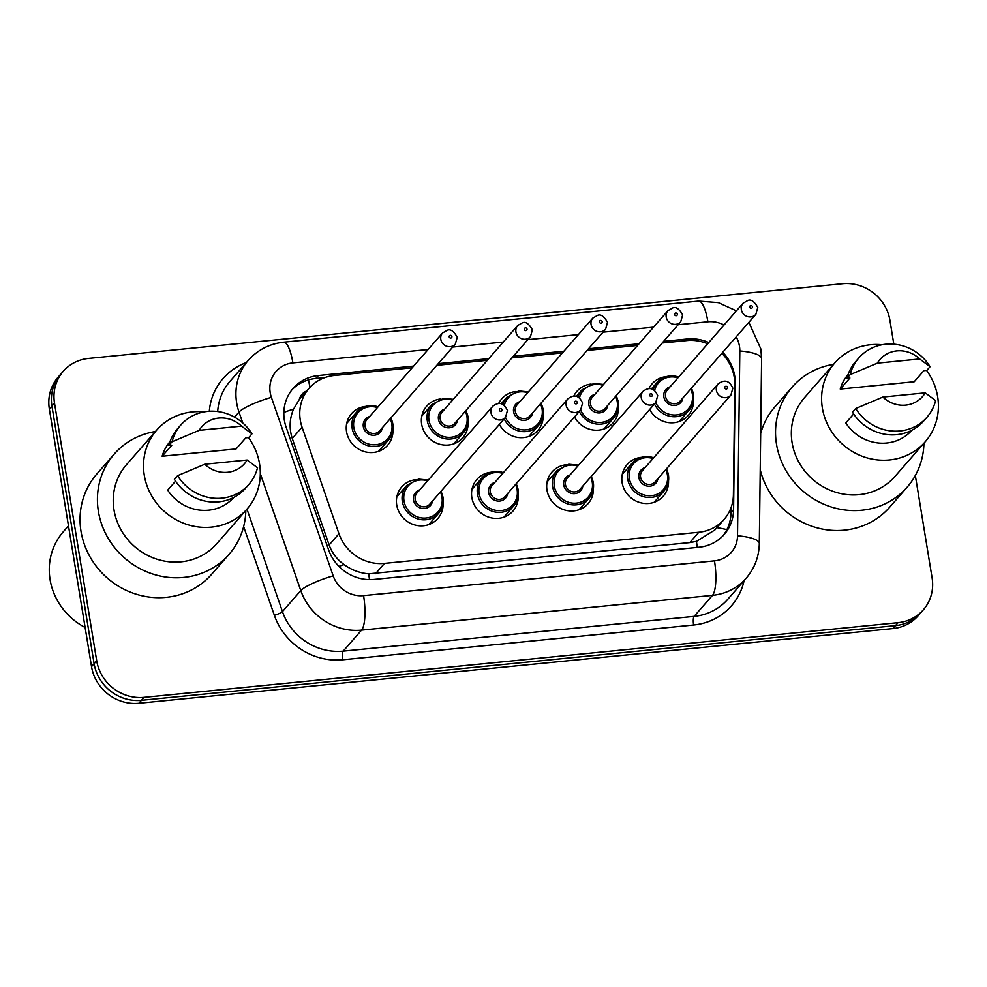 <?xml version="1.0" encoding="UTF-8"?>
<svg xmlns="http://www.w3.org/2000/svg" width="987" height="987" viewBox="0 0 987 987"><rect width="100%" height="100%" fill="white"/><g stroke="black" fill="none" stroke-linecap="round" stroke-linejoin="round"><path stroke-width="1.48" d="M443.126 503.432A23.996 22.504 -138.9 0 1 437.858 518.496A23.996 22.504 -138.9 0 1 413.726 524.665A23.996 22.504 -138.9 0 1 396.725 505.011A23.996 22.504 -138.9 0 1 401.697 486.949A23.996 22.504 -138.9 0 1 415.909 479.682M518.261 495.992A23.996 22.504 -138.9 0 1 512.981 511.056A23.996 22.504 -138.9 0 1 488.861 517.225A23.996 22.504 -138.9 0 1 471.848 497.559A23.996 22.504 -138.9 0 1 476.832 479.497A23.996 22.504 -138.9 0 1 491.045 472.242M593.397 488.54A23.996 22.504 -138.9 0 1 588.116 503.617A23.996 22.504 -138.9 0 1 563.996 509.785A23.996 22.504 -138.9 0 1 546.983 490.12A23.996 22.504 -138.9 0 1 551.967 472.057A23.996 22.504 -138.9 0 1 566.18 464.791M668.532 481.101A23.996 22.504 -138.9 0 1 663.252 496.165A23.996 22.504 -138.9 0 1 639.132 502.334A23.996 22.504 -138.9 0 1 622.118 482.68A23.996 22.504 -138.9 0 1 627.103 464.618A23.996 22.504 -138.9 0 1 641.316 457.351M392.949 430.147A23.996 22.504 -138.9 0 1 387.681 445.211A23.996 22.504 -138.9 0 1 363.549 451.38A23.996 22.504 -138.9 0 1 346.548 431.714A23.996 22.504 -138.9 0 1 351.52 413.652A23.996 22.504 -138.9 0 1 365.733 406.397M468.085 422.707A23.996 22.504 -138.9 0 1 462.804 437.772A23.996 22.504 -138.9 0 1 438.684 443.94A23.996 22.504 -138.9 0 1 421.671 424.274A23.996 22.504 -138.9 0 1 426.655 406.212A23.996 22.504 -138.9 0 1 440.868 398.958M543.22 415.256A23.996 22.504 -138.9 0 1 537.94 430.332A23.996 22.504 -138.9 0 1 499.385 424.385M618.343 407.816A23.996 22.504 -138.9 0 1 613.075 422.88A23.996 22.504 -138.9 0 1 574.52 416.946M693.479 400.377A23.996 22.504 -138.9 0 1 688.21 415.441A23.996 22.504 -138.9 0 1 649.656 409.494M412.184 367.769L334.322 375.479A42.342 39.714 41.1 0 0 309.079 388.31A42.342 39.714 41.1 0 0 302.071 427.186L338.96 533.745A42.342 39.714 41.1 0 0 384.535 563.392L698.845 532.252A42.342 39.714 41.1 0 0 724.088 519.421A42.342 39.714 41.1 0 0 733.403 494.672L734.772 384.313A42.342 39.714 41.1 0 0 734.242 377.194A42.342 39.714 41.1 0 0 721.83 353.321M306.797 390.926A14.114 13.238 41.1 0 0 299.295 399.55L293.546 409.111C289.499 418.71 289.068 428.481 292.251 438.438L329.14 544.997C332.064 553.016 337.048 559.543 344.093 564.589C351.532 570.005 359.737 573.102 368.706 573.842L689.802 542.603L696.44 541.382L714.896 529.945L724.088 519.421M299.295 399.55A42.342 39.714 -138.9 0 1 300.06 398.637L309.079 388.31M707.667 343.784A42.342 39.714 41.1 0 0 686.89 340.552L662.191 342.995M637.59 345.438L587.055 350.434M562.454 352.877L511.92 357.886M487.319 360.317L436.797 365.326M573.854 395.96A23.996 22.504 -138.9 0 1 576.926 391.333A23.996 22.504 -138.9 0 1 591.139 384.066M498.719 403.399A23.996 22.504 -138.9 0 1 501.791 398.773A23.996 22.504 -138.9 0 1 516.004 391.506M648.977 388.52A23.996 22.504 -138.9 0 1 652.049 383.881A23.996 22.504 -138.9 0 1 666.274 376.627M915.331 475.512L932.11 577.963A42.342 39.714 -138.9 0 1 923.326 609.843A42.342 39.714 -138.9 0 1 898.084 622.674L144.028 697.365A42.342 39.714 -138.9 0 1 96.689 660.722L54.507 403.128L51.929 406.076A42.342 39.714 -138.9 0 1 60.713 374.209A42.342 39.714 -138.9 0 0 51.929 406.076L94.11 663.671L51.929 406.076L49.35 409.037A42.342 39.714 -138.9 0 1 58.134 377.157L63.291 371.26A42.342 39.714 -138.9 0 1 88.522 358.429L842.577 283.725A42.342 39.714 -138.9 0 1 889.929 320.368L893.815 344.155M144.028 697.365L141.449 700.314A42.342 39.714 -138.9 0 1 94.11 663.671A42.342 39.714 -138.9 0 0 141.449 700.314L895.505 625.622L141.449 700.314L138.883 703.275A42.342 39.714 -138.9 0 1 91.532 666.632L49.35 409.037M923.326 609.843L920.748 612.791A42.342 39.714 -138.9 0 1 895.505 625.622A42.342 39.714 -138.9 0 0 920.748 612.791L918.169 615.74A42.342 39.714 -138.9 0 1 892.927 628.571L138.883 703.275M413.639 366.091L318.394 375.529A42.342 39.714 41.1 0 0 293.151 388.36A42.342 39.714 41.1 0 0 286.144 427.235L328.572 549.784A42.342 39.714 41.1 0 0 374.147 579.431L699.018 547.242A42.342 39.714 41.1 0 0 724.261 534.411A42.342 39.714 41.1 0 0 733.588 509.662L735.155 382.759A42.342 39.714 41.1 0 0 734.624 375.628A42.342 39.714 41.1 0 0 722.731 352.285M708.752 342.526A42.342 39.714 41.1 0 0 687.273 338.985L663.646 341.329M54.507 403.128A42.342 39.714 -138.9 0 1 63.291 371.26M639.045 343.76L588.523 348.769M563.91 351.212L513.388 356.208M488.775 358.651L438.253 363.66M291.905 389.865A42.342 39.714 -138.9 0 1 315.828 378.477L324.896 377.577M731.071 507.577L731.009 512.611A42.342 39.714 -138.9 0 1 722.928 535.855M923.931 443.262A76.221 71.483 -138.9 0 1 907.164 487.159A76.221 71.483 -138.9 0 1 830.536 506.75A76.221 71.483 -138.9 0 1 776.51 444.298A76.221 71.483 -138.9 0 1 792.314 386.916A76.221 71.483 -138.9 0 1 833.546 364.363M760.681 433.441A76.221 71.483 -138.9 0 1 774.931 406.841L792.314 386.916M926.583 370.409A59.985 56.259 -138.9 0 1 937.65 396.651A59.985 56.259 -138.9 0 1 925.201 441.806A59.985 56.259 -138.9 0 1 864.896 457.228A59.985 56.259 -138.9 0 1 822.368 408.063A59.985 56.259 -138.9 0 1 834.817 362.908A59.985 56.259 -138.9 0 1 882.107 344.747M925.201 441.806L894.938 476.487A59.985 56.259 -138.9 0 1 834.62 491.908A59.985 56.259 -138.9 0 1 792.105 442.744A59.985 56.259 -138.9 0 1 804.553 397.588L834.817 362.908M853.644 413.985L845.797 422.967A42.342 39.714 -138.9 0 0 911.877 430.246M925.214 392.863A28.228 26.476 -138.9 0 1 882.859 397.058L925.214 392.863L935.614 400.586A45.168 42.367 -138.9 0 1 926.916 417.304A45.168 42.367 -138.9 0 1 855.717 408.507L852.497 412.196A45.168 42.367 -138.9 0 0 923.696 420.993L926.916 417.304M882.859 397.058L855.717 408.507M840.245 389.075L849.906 378.009L846.945 378.305L850.165 374.616A45.168 42.367 -138.9 0 1 858.863 357.899A45.168 42.367 -138.9 0 1 930.062 366.695L926.842 370.384L923.881 370.68L914.221 381.747L840.245 389.075A42.342 39.714 -138.9 0 1 848.08 374.554M907.164 487.159L889.78 507.084A76.221 71.483 -138.9 0 1 815.842 527.502A76.221 71.483 -138.9 0 1 760.224 469.689M877.32 363.154A28.228 26.476 -138.9 0 1 919.662 358.96L877.32 363.154L850.165 374.616M919.662 358.96L930.062 366.695M846.945 378.305A45.168 42.367 -138.9 0 1 855.643 361.587L858.863 357.899M85.116 627.461A63.513 59.565 -138.9 0 1 50.078 579.616A63.513 59.565 -138.9 0 1 63.254 531.808L68.473 525.824M245.837 510.439A76.221 71.483 -138.9 0 1 229.07 554.336A76.221 71.483 -138.9 0 1 152.43 573.928A76.221 71.483 -138.9 0 1 98.404 511.463A76.221 71.483 -138.9 0 1 114.221 454.094A76.221 71.483 -138.9 0 1 155.44 431.541M229.07 554.336L211.674 574.249A76.221 71.483 -138.9 0 1 135.046 593.841A76.221 71.483 -138.9 0 1 81.02 531.388A76.221 71.483 -138.9 0 1 96.825 474.019L114.221 454.094M248.477 437.586A59.985 56.259 -138.9 0 1 259.544 463.828A59.985 56.259 -138.9 0 1 247.108 508.984A59.985 56.259 -138.9 0 1 186.79 524.393A59.985 56.259 -138.9 0 1 144.275 475.24A59.985 56.259 -138.9 0 1 156.711 430.085A59.985 56.259 -138.9 0 1 204.001 411.912M247.108 508.984L216.832 543.664A59.985 56.259 -138.9 0 1 156.526 559.074A59.985 56.259 -138.9 0 1 113.998 509.921A59.985 56.259 -138.9 0 1 126.447 464.766L156.711 430.085M175.55 481.15L167.704 490.144A42.342 39.714 -138.9 0 0 233.783 497.411M247.108 460.028A28.228 26.476 -138.9 0 1 204.765 464.223L247.108 460.028L257.521 467.764A45.168 42.367 -138.9 0 1 248.823 484.481A45.168 42.367 -138.9 0 1 177.611 475.685L174.391 479.374A45.168 42.367 -138.9 0 0 245.603 488.17L248.823 484.481M204.765 464.223L177.611 475.685M162.152 456.253L171.812 445.186L168.839 445.47L172.059 441.781A45.168 42.367 -138.9 0 1 180.757 425.076A45.168 42.367 -138.9 0 1 251.969 433.873L248.749 437.562L245.775 437.858L236.115 448.925L162.152 456.253A42.342 39.714 -138.9 0 1 169.974 441.732M199.214 430.332A28.228 26.476 -138.9 0 1 241.556 426.137L199.214 430.332L172.059 441.781M241.556 426.137L251.969 433.873M168.839 445.47A45.168 42.367 -138.9 0 1 177.537 428.765L180.757 425.076M283.849 412.406A42.342 7.649 -19.1 0 1 293.546 409.111M697.217 547.427A42.342 11.017 -95.7 0 0 696.44 541.382M716.87 527.687A42.342 11.486 0.7 0 1 726.864 529.686M369.459 579.616A42.342 11.017 -95.7 0 0 368.706 573.842M338.911 566.365A42.342 7.649 -19.1 0 1 344.093 564.589M309.967 387.336A42.342 11.017 -95.7 0 0 308.388 379.933M689.802 542.603L698.845 532.252M375.504 573.743L384.535 563.392M329.14 544.997L338.96 533.745M292.251 438.438L302.071 427.186M892.927 628.571L898.084 622.674M91.532 666.632L96.689 660.722M685.817 340.663L687.273 338.985M428.124 349.509L292.892 362.895A28.228 26.476 41.1 0 0 270.216 392.703A28.228 26.476 41.1 0 0 271.388 397.366L333.187 575.865A28.228 26.476 41.1 0 0 363.574 595.63L714.477 560.863A28.228 26.476 41.1 0 0 737.523 535.818L739.818 350.965A28.228 26.476 41.1 0 0 739.46 346.215A28.228 26.476 41.1 0 0 736.179 336.875M724.026 325.031A28.228 26.476 41.1 0 0 707.889 321.787L678.131 324.735M736.413 310.843L718.351 302.627L698.673 301.072A28.228 7.341 84.3 0 1 707.889 321.787M242.777 422.979L239.014 412.097A56.456 52.953 -138.9 0 1 236.646 402.77A56.456 52.953 -138.9 0 1 248.354 360.267L230.008 381.303A56.456 52.953 41.1 0 0 217.683 411.542M234.585 417.168L239.014 412.097A28.228 5.108 -19.1 0 1 271.388 397.366M744.112 580.566A63.513 59.565 -138.9 0 1 693.627 625.018L342.711 659.772A63.513 59.565 -138.9 0 1 274.361 615.308L243.629 526.564M209.306 411.258A63.513 59.565 -138.9 0 1 246.343 362.587M746.135 578.259A56.456 52.953 -138.9 0 1 712.478 595.358L694.12 616.394A56.456 52.953 41.1 0 0 727.777 599.282L746.135 578.259C754.636 568.29 759.028 556.73 759.311 543.541L761.606 358.7A28.228 7.649 0.7 0 0 739.818 350.965M714.477 560.863A28.228 7.341 84.3 0 1 712.478 595.358L361.563 630.125A56.456 52.953 -138.9 0 1 300.801 590.596L282.455 611.632A56.456 52.953 41.1 0 0 343.217 651.149L694.12 616.394A7.057 1.838 -95.7 0 0 693.627 625.018M333.187 575.865A28.228 5.108 -19.1 0 0 300.801 590.596L260.309 473.637M246.972 509.132L282.455 611.632A7.057 1.271 160.9 0 1 274.361 615.308M363.574 595.63A28.228 7.341 84.3 0 1 361.563 630.125L343.217 651.149A7.057 1.838 -95.7 0 0 342.711 659.772M653.517 327.178L602.995 332.175M578.382 334.618L527.86 339.627M503.259 342.057L452.725 347.066M737.523 535.818A28.228 7.649 0.7 0 1 759.311 543.541M698.673 301.072L283.676 342.181A28.228 7.341 84.3 0 1 292.892 362.895M731.009 512.611L733.588 509.662M315.828 378.477L318.394 375.529M693.38 394.331A21.171 19.851 -138.9 0 1 688.988 410.259A21.171 19.851 -138.9 0 1 654.455 404.004M643.006 391.358L567.204 478.214A8.464 7.945 41.1 0 0 571.448 491.526A8.464 7.945 41.1 0 0 579.961 489.342L655.763 402.499L657.7 395.651C654.332 388.014 649.434 386.583 643.006 391.358A8.464 7.945 -138.9 0 0 647.25 404.67A8.464 7.945 -138.9 0 0 655.763 402.499A19.765 18.531 41.1 0 0 678.822 414.565A19.765 18.531 41.1 0 0 692.343 394.097A19.765 18.531 41.1 0 0 690.74 388.927M682.868 397.946A9.882 9.265 -138.9 0 1 673.442 405.497A9.882 9.265 -138.9 0 1 663.856 396.91A9.882 9.265 -138.9 0 1 670.111 386.805M667.298 390.038A8.464 7.945 41.1 0 0 671.542 403.35A8.464 7.945 41.1 0 0 680.055 401.178L755.857 314.322A8.464 7.945 -138.9 0 1 741.336 309.56A8.464 7.945 -138.9 0 1 743.088 303.194L667.298 390.038M749.725 307.043A1.406 1.32 41.1 0 0 751.304 308.265A1.406 1.32 41.1 0 0 752.439 306.784A1.406 1.32 41.1 0 0 750.86 305.563A1.406 1.32 41.1 0 0 749.725 307.043M653.221 389.47A21.171 19.851 -138.9 0 1 657.083 382.425A21.171 19.851 -138.9 0 1 678.612 377.059M691.381 388.199A21.171 19.851 -138.9 0 1 693.343 394.158M677.983 377.787A19.765 18.531 41.1 0 0 654.64 390.396M668.421 475.055A21.171 19.851 -138.9 0 1 664.029 490.995A21.171 19.851 -138.9 0 1 642.734 496.436A21.171 19.851 -138.9 0 1 627.732 479.09A21.171 19.851 -138.9 0 1 632.124 463.15A21.171 19.851 -138.9 0 1 653.665 457.795M666.422 468.924A21.171 19.851 -138.9 0 1 668.384 474.883M653.024 458.523A19.765 18.531 41.1 0 0 629.41 478.584A19.765 18.531 41.1 0 0 651.506 495.684A19.765 18.531 41.1 0 0 667.385 474.821A19.765 18.531 41.1 0 0 665.793 469.652M657.91 478.67A9.882 9.265 -138.9 0 1 648.484 486.221A9.882 9.265 -138.9 0 1 638.897 477.646A9.882 9.265 -138.9 0 1 645.153 467.542M718.141 383.918L642.34 470.762A8.464 7.945 41.1 0 0 646.584 484.074A8.464 7.945 41.1 0 0 655.097 481.903L730.898 395.059A8.464 7.945 -138.9 0 1 716.377 390.297A8.464 7.945 -138.9 0 1 718.141 383.918C724.557 379.144 729.467 380.575 732.835 388.212L730.898 395.059M727.481 387.509A1.406 1.32 41.1 0 0 725.901 386.287A1.406 1.32 41.1 0 0 724.766 387.78A1.406 1.32 41.1 0 0 726.346 389.001A1.406 1.32 41.1 0 0 727.481 387.509M618.244 401.771A21.171 19.851 -138.9 0 1 613.852 417.711A21.171 19.851 -138.9 0 1 579.32 411.443M580.603 409.975A19.765 18.531 41.1 0 0 603.686 422.017A19.765 18.531 41.1 0 0 617.208 401.536A19.765 18.531 41.1 0 0 615.604 396.367M607.733 405.386A9.882 9.265 -138.9 0 1 598.307 412.936A9.882 9.265 -138.9 0 1 588.721 404.362A9.882 9.265 -138.9 0 1 594.976 394.257M592.163 397.477A8.464 7.945 41.1 0 0 596.407 410.789A8.464 7.945 41.1 0 0 604.92 408.618L680.722 321.774A8.464 7.945 -138.9 0 1 666.2 317.012A8.464 7.945 -138.9 0 1 667.965 310.634L592.163 397.477M674.59 314.495A1.406 1.32 41.1 0 0 676.169 315.717A1.406 1.32 41.1 0 0 677.304 314.224A1.406 1.32 41.1 0 0 675.725 313.002A1.406 1.32 41.1 0 0 674.59 314.495M578.086 396.91A21.171 19.851 -138.9 0 1 581.948 389.865L576.371 396.243M602.847 385.238A19.765 18.531 41.1 0 0 579.505 397.835M543.109 409.21A21.171 19.851 -138.9 0 1 538.717 425.15A21.171 19.851 -138.9 0 1 504.184 418.895M505.467 417.415A19.765 18.531 41.1 0 0 528.551 429.456A19.765 18.531 41.1 0 0 542.073 408.976A19.765 18.531 41.1 0 0 540.481 403.819M532.61 412.837A9.882 9.265 -138.9 0 1 523.172 420.388A9.882 9.265 -138.9 0 1 513.598 411.801A9.882 9.265 -138.9 0 1 519.841 401.697M517.028 404.917A8.464 7.945 41.1 0 0 521.272 418.241A8.464 7.945 41.1 0 0 529.785 416.058L605.586 329.214A8.464 7.945 -138.9 0 1 591.065 324.452A8.464 7.945 -138.9 0 1 592.829 318.073L517.028 404.917M599.454 321.935A1.406 1.32 41.1 0 0 601.034 323.156A1.406 1.32 41.1 0 0 602.169 321.663A1.406 1.32 41.1 0 0 600.589 320.442A1.406 1.32 41.1 0 0 599.454 321.935M502.951 404.362A21.171 19.851 -138.9 0 1 506.812 397.305L501.236 403.695M527.712 392.678A19.765 18.531 41.1 0 0 504.369 405.287M467.974 416.662A21.171 19.851 -138.9 0 1 463.582 432.59A21.171 19.851 -138.9 0 1 442.299 438.031A21.171 19.851 -138.9 0 1 427.285 420.684A21.171 19.851 -138.9 0 1 431.677 404.744L421.819 416.045M452.577 400.117A19.765 18.531 41.1 0 0 428.963 420.178A19.765 18.531 41.1 0 0 451.059 437.278A19.765 18.531 41.1 0 0 466.937 416.428A19.765 18.531 41.1 0 0 465.346 411.258M457.474 420.277A9.882 9.265 -138.9 0 1 448.036 427.827A9.882 9.265 -138.9 0 1 438.462 419.241A9.882 9.265 -138.9 0 1 444.705 409.136M441.892 412.369A8.464 7.945 41.1 0 0 446.136 425.681A8.464 7.945 41.1 0 0 454.649 423.497L530.451 336.653A8.464 7.945 -138.9 0 1 515.93 331.891A8.464 7.945 -138.9 0 1 517.694 325.513L441.892 412.369M524.331 329.374A1.406 1.32 41.1 0 0 525.911 330.596A1.406 1.32 41.1 0 0 527.033 329.103A1.406 1.32 41.1 0 0 525.466 327.881A1.406 1.32 41.1 0 0 524.331 329.374M392.838 424.102A21.171 19.851 -138.9 0 1 388.446 440.042A21.171 19.851 -138.9 0 1 367.164 445.482A21.171 19.851 -138.9 0 1 352.149 428.124A21.171 19.851 -138.9 0 1 356.541 412.196A21.171 19.851 -138.9 0 1 378.083 406.829M377.453 407.557A19.765 18.531 41.1 0 0 353.827 427.63A19.765 18.531 41.1 0 0 375.924 444.73A19.765 18.531 41.1 0 0 391.802 423.867A19.765 18.531 41.1 0 0 390.21 418.698M382.339 427.716A9.882 9.265 -138.9 0 1 372.901 435.267A9.882 9.265 -138.9 0 1 363.327 426.68A9.882 9.265 -138.9 0 1 369.582 416.576M366.757 419.808A8.464 7.945 41.1 0 0 371.001 433.12A8.464 7.945 41.1 0 0 379.526 430.949L455.315 344.093A8.464 7.945 -138.9 0 1 440.807 339.331A8.464 7.945 -138.9 0 1 442.558 332.964L366.757 419.808M449.196 336.814A1.406 1.32 41.1 0 0 450.775 338.035A1.406 1.32 41.1 0 0 451.91 336.555A1.406 1.32 41.1 0 0 450.331 335.333A1.406 1.32 41.1 0 0 449.196 336.814M390.84 417.97A21.171 19.851 -138.9 0 1 392.814 423.929M593.286 482.495A21.171 19.851 -138.9 0 1 588.894 498.435A21.171 19.851 -138.9 0 1 567.599 503.876A21.171 19.851 -138.9 0 1 552.597 486.529A21.171 19.851 -138.9 0 1 556.989 470.589L568.734 464.248L578.579 465.173M577.888 465.963A19.765 18.531 41.1 0 0 554.275 486.023A19.765 18.531 41.1 0 0 576.371 503.123A19.765 18.531 41.1 0 0 592.249 482.261A19.765 18.531 41.1 0 0 590.658 477.103M582.786 486.122A9.882 9.265 -138.9 0 1 573.348 493.673A9.882 9.265 -138.9 0 1 563.774 485.086A9.882 9.265 -138.9 0 1 570.017 474.981M652.345 394.948A1.406 1.32 41.1 0 0 650.766 393.727A1.406 1.32 41.1 0 0 649.643 395.219A1.406 1.32 41.1 0 0 651.21 396.441A1.406 1.32 41.1 0 0 652.345 394.948M518.15 489.947A21.171 19.851 -138.9 0 1 513.758 505.875A21.171 19.851 -138.9 0 1 492.476 511.328A21.171 19.851 -138.9 0 1 477.461 493.969A21.171 19.851 -138.9 0 1 481.853 478.041A21.171 19.851 -138.9 0 1 503.395 472.674M516.152 483.815A21.171 19.851 -138.9 0 1 518.126 489.774M502.765 473.402A19.765 18.531 41.1 0 0 479.139 493.475A19.765 18.531 41.1 0 0 501.236 510.575A19.765 18.531 41.1 0 0 517.114 489.712A19.765 18.531 41.1 0 0 515.522 484.543M507.651 493.562A9.882 9.265 -138.9 0 1 498.213 501.112A9.882 9.265 -138.9 0 1 488.639 492.525A9.882 9.265 -138.9 0 1 494.882 482.421M567.87 398.81L492.069 485.653A8.464 7.945 41.1 0 0 496.313 498.966A8.464 7.945 41.1 0 0 504.826 496.794L580.627 409.938A8.464 7.945 -138.9 0 1 566.119 405.176A8.464 7.945 -138.9 0 1 567.87 398.81C574.298 394.023 579.196 395.454 582.577 403.103L580.627 409.938M577.222 402.388A1.406 1.32 41.1 0 0 575.643 401.166A1.406 1.32 41.1 0 0 574.508 402.659A1.406 1.32 41.1 0 0 576.087 403.88A1.406 1.32 41.1 0 0 577.222 402.388M443.015 497.386A21.171 19.851 -138.9 0 1 438.623 513.326A21.171 19.851 -138.9 0 1 417.341 518.767A21.171 19.851 -138.9 0 1 402.326 501.421A21.171 19.851 -138.9 0 1 406.718 485.481L418.476 479.127L428.309 480.064M427.63 480.842A19.765 18.531 41.1 0 0 404.004 500.915A19.765 18.531 41.1 0 0 426.1 518.015A19.765 18.531 41.1 0 0 441.979 497.152A19.765 18.531 41.1 0 0 440.387 491.982M432.516 501.001A9.882 9.265 -138.9 0 1 423.078 508.552A9.882 9.265 -138.9 0 1 413.504 499.977A9.882 9.265 -138.9 0 1 419.759 489.873M492.735 406.249L416.933 493.093A8.464 7.945 41.1 0 0 421.178 506.405A8.464 7.945 41.1 0 0 429.703 504.234L505.492 417.39A8.464 7.945 -138.9 0 1 490.983 412.615A8.464 7.945 -138.9 0 1 492.735 406.249C499.163 401.462 504.061 402.893 507.441 410.543L505.492 417.39M502.087 409.839A1.406 1.32 41.1 0 0 500.508 408.618A1.406 1.32 41.1 0 0 499.373 410.111A1.406 1.32 41.1 0 0 500.952 411.332A1.406 1.32 41.1 0 0 502.087 409.839M761.606 358.7L760.878 349.028L748.862 322.33M283.676 342.181C269.55 343.747 257.78 349.78 248.354 360.267M679.118 421.56L688.988 410.259C692.8 405.756 694.28 400.414 693.405 394.232L691.431 388.138M755.857 314.322L757.794 307.488C754.302 301.331 750.971 298.999 747.813 300.492L743.088 303.194M678.674 376.997L668.939 376.059L657.083 382.425L651.506 388.804M622.266 474.451L632.124 463.15L643.869 456.808L653.715 457.734M666.472 468.874L668.458 474.957C669.322 481.138 667.854 486.48 664.029 490.995L654.159 502.297M603.982 429.012L613.852 417.711C617.665 413.195 619.145 407.853 618.281 401.672L616.295 395.577M680.722 321.774L682.659 314.927C679.167 308.771 675.836 306.439 672.678 307.932L667.965 310.634M603.538 384.449L593.804 383.499L581.948 389.865M528.847 436.451L538.717 425.15C542.542 420.635 544.01 415.293 543.146 409.124L541.16 403.029M605.586 329.214L607.523 322.367C604.032 316.222 600.701 313.891 597.542 315.371L592.829 318.073M528.403 391.888L518.668 390.951L506.812 397.305M453.724 443.891L463.582 432.59C467.406 428.074 468.874 422.732 468.011 416.563L466.024 410.469M530.451 336.653L532.388 329.806C528.896 323.662 525.565 321.33 522.407 322.811L517.694 325.513M453.267 399.328L443.533 398.39L431.677 404.744M378.589 451.33L388.446 440.042C392.271 435.526 393.751 430.184 392.875 424.003L390.901 417.908M455.315 344.093L457.265 337.258C453.761 331.101 450.442 328.77 447.271 330.263L442.558 332.964M378.132 406.767L368.398 405.83L356.541 412.196L346.684 423.497M591.336 476.314L593.323 482.409C594.186 488.577 592.718 493.919 588.894 498.435L579.036 509.736M556.989 470.589L547.131 481.89M471.996 489.33L481.853 478.041L493.611 471.687L503.444 472.613M516.213 483.753L518.187 489.848C519.051 496.017 517.583 501.371 513.758 505.875L503.901 517.176M441.078 491.193L443.052 497.288C443.928 503.469 442.447 508.811 438.623 513.326L428.765 524.628M406.718 485.481L396.86 496.782"/></g></svg>
